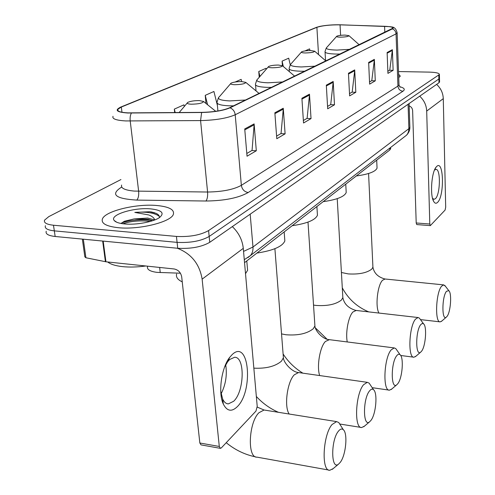 <?xml version="1.0" encoding="UTF-8"?>
<svg xmlns="http://www.w3.org/2000/svg" width="495" height="495" viewBox="0 0 495 495"><rect width="100%" height="100%" fill="white"/><g stroke="black" fill="none" stroke-linecap="round" stroke-linejoin="round"><path stroke-width="0.74" d="M180.409 273.209L157.045 272.374C150.065 271.464 146.885 269.54 147.491 266.601L147.442 266.162M390.623 148.314L389.831 149.96L244.542 262.666M46.233 231.239C45.336 233.943 48.312 235.694 55.162 236.486L177.73 248.273C190.952 248.96 201.626 246.974 209.744 242.321L438.972 82.77L439.566 81.706M120.935 179.561L48.801 216.612L44.556 220.145C43.64 222.775 46.617 224.47 53.485 225.231L176.437 236.431L177.086 242.364C190.328 243.026 201.026 241.059 209.168 236.462L438.886 78.983L439.48 77.938L438.886 78.983L209.168 236.462C201.026 241.059 190.328 243.026 177.086 242.364L54.326 230.868L177.086 242.364L177.73 248.273M45.392 225.701C44.488 228.368 47.464 230.095 54.326 230.868C47.464 230.095 44.488 228.368 45.392 225.701M118.385 227.712C139.448 229.94 171.443 221.871 173.386 214.224C174.518 209.564 168.913 206.65 156.581 205.487C136.15 203.581 105.188 211.043 102.422 218.939C100.986 223.443 106.307 226.37 118.385 227.712C139.448 229.94 171.443 221.871 173.386 214.224C174.518 209.564 168.913 206.65 156.581 205.487C136.15 203.581 105.188 211.043 102.422 218.939C100.986 223.443 106.307 226.37 118.385 227.712M398.735 77.567L400.307 76.131L398.617 74.238L400.307 76.131L398.735 77.567M128.075 112.879C120.39 112.47 116.981 111.282 117.841 109.302L121.331 107.044L316.893 27.324C322.437 25.591 330.153 24.762 340.046 24.849L384.578 26.291C390.258 26.52 393.018 27.157 392.851 28.19L229.507 107.799C223.035 110.527 213.803 112.049 201.818 112.371L128.075 112.879M127.76 113.008L201.626 112.501C213.92 112.179 223.381 110.614 230.014 107.817L392.349 28.896C394.125 27.943 393.346 27.2 390.023 26.656L340.257 24.787C332.826 24.651 325.995 25.189 319.758 26.402L316.528 27.324L120.86 107.025C114.277 110.199 116.579 112.198 127.76 113.008M176.437 236.431C189.703 237.074 200.419 235.119 208.587 230.577L439.399 74.522C439.343 73.13 435.99 72.332 429.338 72.121L398.518 71.552M374.356 59.357L375.278 80.809L369.623 84.138L368.645 62.426L374.356 59.357L374.331 60.105L368.682 63.15M392.356 49.698L393.129 70.315L387.932 73.371L387.121 52.507L392.356 49.698L392.325 50.416L387.146 53.206M309.486 94.18L311.033 118.59L303.534 123.001L301.901 98.251L309.486 94.18L309.468 95.034L301.956 99.08M283.27 108.25L285.108 133.829L276.792 138.724L274.855 112.767L283.27 108.25L283.264 109.141L274.923 113.633M254.121 123.899L256.311 150.765L247.036 156.222L244.728 128.941L254.121 123.899L254.121 124.833L244.808 129.851M354.711 69.9L355.812 92.262L349.618 95.9L348.461 73.26L354.711 69.9L354.686 70.686L348.499 74.015M333.185 81.458L334.49 104.798L327.69 108.795L326.316 85.146L333.185 81.458L333.16 82.275L326.36 85.938M290.225 64.796L288.709 58.181L282.094 61.126L282.422 65.717M309.969 50.552L309.592 48.887L304.969 50.942M217.392 105.416L213.92 91.482L205.227 95.349L206.007 103.48M184.332 106.437L183.917 104.841L174.314 109.117L174.679 112.588M266.211 69.281L265.976 68.304L258.761 71.515L259.219 77.307M241.684 81.576C236.882 81.595 233.337 82.127 231.035 83.179C229.946 84.032 231.171 84.54 234.717 84.707C241.498 84.54 245.186 83.773 245.78 82.387L241.684 81.576L241.152 79.355L235.168 82.022M334.49 104.798L330.536 104.668M327.554 106.406L330.728 104.556L333.16 82.275M355.812 92.262L352.007 92.157M349.501 93.617L352.193 92.051L354.686 70.686M256.311 150.765L251.844 150.536M246.801 153.475L252.054 150.412L254.121 124.833M285.108 133.829L280.826 133.638M276.6 136.106L281.036 133.52L283.264 109.141M311.033 118.59L306.925 118.435M303.367 120.502L307.117 118.317L309.468 95.034M393.129 70.315L389.584 70.253M387.851 71.268L389.757 70.154L392.325 50.416M375.278 80.809L371.609 80.728M369.524 81.947L371.788 80.623L374.331 60.105M205.227 95.349L207.597 104.761M174.314 109.117L175.211 112.582M258.761 71.515L259.943 76.478M282.094 61.126L283.338 66.509M107.687 261.979C110.509 264.281 115.434 265.834 122.463 266.619C129.603 267.349 137.387 267.139 145.815 265.988M154.7 219.966L147.708 218.041L134.065 218.926L147.85 219.248L152.732 220.677M159.279 217.695C159.699 215.95 158.592 214.477 155.95 213.277L149.793 211.736L134.819 212.411L148.735 214.948C151.959 216.117 153.945 217.726 154.694 219.78M124.814 223.975C136.335 225.114 153.66 221.84 159.582 217.491C164.779 213.029 161.834 210.158 150.74 208.884C134.009 207.201 109.042 214.929 114.215 220.504C115.719 222.286 119.246 223.443 124.814 223.975M134.065 218.926L124.356 221.271L120.984 223.462M134.819 212.411C146.532 211.538 154.688 212.85 159.297 216.334M122.84 223.759C130.934 221.092 140.116 220.312 150.375 221.407M150.833 211.835L154.681 212.782M121.151 223.251L121.442 223.134C128.304 220.108 143.507 218.74 152.602 220.721M237.093 406.884C231.561 412.081 226.982 411.166 223.35 404.137C217.924 393.185 221.376 367.804 229.637 357.421L232.13 354.624C249.152 338.104 253.787 391.242 237.093 406.884M220.745 391.366L222.632 398.964C224.111 402.144 226.011 403.784 228.337 403.889L233.646 401.272C244.419 391.465 245.223 356.716 234.587 357.279L229.637 359.512L227.644 361.758L224.6 367.061M177.315 248.236C191.305 253.688 199.572 263.99 202.133 279.143L219.291 446.465L220.448 448.359L221.364 447.87L255.958 411.098L257.214 406.389L243.28 248.342L202.133 279.143M232.322 226.605C238.726 232.73 242.383 239.976 243.28 248.342M225.701 364.821C227.267 374.919 225.732 384.596 221.104 393.847M220.219 448.315L201.032 444.881L199.838 443L181.708 276.928C180.817 272.498 178.305 269.843 174.178 268.977L105.942 261.793L85.913 257.765L84.837 256.856L82.356 239.104M340.282 462.324C345.949 455.165 347.966 433.131 343.276 429.672C341.828 428.453 340.195 428.967 338.388 431.232C330.722 440.234 330.926 470.596 338.537 464.137L340.282 462.324M333.197 468.598L329.849 470.25C321.113 471.617 322.839 434.938 332.046 424.537L336.588 421.604L338.778 422.532L340.77 425.688M199.398 100.584C194.263 100.578 190.371 101.184 187.729 102.416C186.436 103.399 187.636 104 191.336 104.21C198.773 104.043 202.839 103.133 203.538 101.494L199.398 100.584M176.616 274.013C175.787 277.076 177.662 279.7 182.247 281.872M245.514 273.679L247.599 270.295L247.308 266.978M370.972 420.373C376.033 414.037 377.809 392.832 373.539 389.707C372.333 388.68 370.99 389.089 369.518 390.939C362.792 398.784 362.878 427.538 369.555 421.851L370.972 420.373M364.481 426.127L361.666 427.532C353.913 428.726 355.441 393.841 363.584 384.708L367.302 382.332L369.128 383.124L370.687 385.45M256.911 253.075C273.122 250.581 282.435 246.541 284.848 240.947L284.656 238.398M397.85 383.637C402.398 377.988 403.982 357.545 400.084 354.711C399.069 353.838 397.955 354.166 396.743 355.701C390.796 362.594 390.784 389.905 396.681 384.85L397.85 383.637M391.836 388.971L389.454 390.165C382.536 391.223 383.916 357.947 391.168 349.872L394.249 347.923L395.777 348.604L397.002 350.336M278.438 65.049C273.933 65.086 270.672 65.563 268.655 66.472C267.727 67.221 268.958 67.66 272.355 67.784C278.592 67.623 281.964 66.955 282.472 65.773L278.438 65.049M292.186 225.708C306.956 223.53 315.377 220.034 317.443 215.232L317.314 213.24M421.585 351.196C425.694 346.135 427.123 326.397 423.559 323.81L422.216 323.452L420.75 324.615C415.46 330.716 415.367 356.728 420.608 352.211L421.585 351.196M415.973 356.183L413.938 357.211C407.725 358.157 409 326.329 415.503 319.145L418.077 317.53L419.376 318.112L420.335 319.423M310.674 50.552C306.436 50.608 303.423 51.028 301.628 51.827C300.836 52.489 302.068 52.866 305.328 52.959C311.089 52.804 314.195 52.216 314.647 51.202L310.674 50.552M323.186 201.663C336.742 199.733 344.415 196.682 346.203 192.518L346.116 190.94M447.065 316.373C450.716 311.918 451.997 292.966 448.792 290.658L446.496 291.289C441.868 296.585 441.682 321.175 446.267 317.196L447.065 316.373M441.856 321.014L440.166 321.868C434.684 322.709 435.86 292.477 441.589 286.203L443.693 284.891L445.475 286.32M345.065 35.096C341.111 35.157 338.345 35.529 336.779 36.222C336.117 36.791 337.336 37.106 340.442 37.175C345.714 37.02 348.548 36.519 348.938 35.659L345.065 35.096M356.307 175.966C368.614 174.283 375.526 171.672 377.048 168.127L376.998 166.92M437.592 202.362C436.169 203.761 434.87 203.464 433.707 201.477C429.877 195.568 431.461 172.427 436.07 167.168L436.701 166.456C443.78 159.279 444.584 196.119 437.592 202.362M432.519 198.272L433.985 199.349L435.433 198.668C440.29 194.51 440.859 169.111 436.046 169.395L434.703 169.971M419.692 96.191C424.079 100.244 426.418 105.2 426.696 111.072L429.796 224.025L430.322 225.627L445.085 210.078L445.692 207.226L443.279 98.654L426.696 111.072M436.621 84.404C440.822 88.277 443.044 93.029 443.279 98.654M430.322 225.627L416.753 224.569L416.202 222.973L412.626 110.595C412.422 108.318 411.271 106.753 409.167 105.899M159.65 267.449L160.244 272.59M389.757 148.135L389.831 149.96M209.744 242.321L208.587 230.577M55.162 236.486L53.485 225.231M438.972 82.77L438.793 75.191M243.552 251.398L252.976 247.024L250.185 214.174M247.847 257.666L250.396 255.606C252.357 253.298 253.217 250.439 252.976 247.024L408.882 128.657L408.078 104.272M404.223 136.979L406.556 135.178L407.719 133.57L408.629 131.218L408.882 128.657L409.872 127.407L409.854 126.708M121.331 107.044L121.968 112.26M392.349 28.896C394.589 29.737 395.821 31.395 396.05 33.877L235.212 114.76C227.168 118.262 215.622 120.205 200.58 120.582L125.761 120.935C116.189 120.384 111.944 118.85 113.027 116.313M121.622 185.043C120.65 188.205 124.864 190.216 134.263 191.082L207.578 192.023C222.298 191.819 233.56 189.591 241.35 185.347L397.937 86.093L399.001 84.985L398.976 84.373M131.416 113.064C130.296 114.951 129.9 117.6 130.222 121.009L138.643 191.256C138.971 195.445 138.346 198.39 136.768 200.098C115.607 198.755 110.329 194.572 120.922 187.543L121.733 187.116M399.632 86.693C404.353 87.9 405.454 89.416 402.936 91.228L248.212 192.512C244.369 191.837 242.08 189.449 241.35 185.347L235.212 114.76C234.729 111.375 233.003 109.061 230.014 107.817M397.126 32.522L396.05 33.877L397.937 86.093C398.333 89.137 400.003 90.851 402.936 91.228M248.212 192.512C238.541 197.944 224.452 200.784 205.945 201.019C207.3 199.275 207.844 196.28 207.578 192.023L200.58 120.582L201.626 112.501M316.528 27.324L315.983 27.547M117.711 110.286L117.903 109.791M119.994 107.396L120.86 107.025M205.945 201.019L136.768 200.098M384.578 26.291L384.819 32.361M340.046 24.849L340.603 35.343M316.893 27.324L318.532 54.58M103.183 241.108L105.942 261.793M199.838 443L219.291 446.465M105.423 261.719L102.669 241.059M83.321 239.196L85.913 257.765M265.029 410.163L264.052 410.009L258.916 412.743C248.583 422.612 247.129 458.215 257.053 457.151L328.804 470.064M299.221 372.648L298.559 372.556L294.339 374.777C287.23 381.614 283.907 406.803 289.21 414.03M283.227 355.558L283.4 357.792L281.438 361.177C275.189 366.424 265.994 368.75 253.848 368.156M230.596 83.698L219.687 96.389C216.55 98.864 219.867 100.374 229.643 100.918L245.508 100.027M218.406 97.837L217.076 102.001C216.457 104.117 220.485 105.385 229.166 105.812L233.529 105.843M314.801 324.157L314.913 325.908L313.298 328.711C307.129 333.667 298.009 335.684 285.931 334.756L281.537 333.902M329.379 339.675L325.438 341.451C319.931 346.809 316.571 366.442 319.665 375.557M268.296 66.881L257.815 78.915C255.142 81.087 258.489 82.38 267.863 82.807L282.695 81.966M256.787 80.066L255.476 84.045C255.012 85.926 258.99 87.033 267.418 87.374L271.545 87.38M342.763 296.239L342.843 297.631L341.494 299.976C335.938 304.382 327.43 306.201 315.952 305.427L313.527 305.069M356.183 310.464L352.96 311.961C348.461 316.367 345.355 332.541 347.255 341.946M301.337 52.161L291.264 63.589C288.969 65.501 292.316 66.627 301.306 66.961L315.235 66.157M290.429 64.511L289.136 68.316C288.795 69.999 292.718 70.971 300.898 71.237L304.802 71.224M372.871 266.087L372.921 267.158L371.825 269.063C366.9 272.912 359.03 274.527 348.214 273.908L341.414 272.485M385.122 279.007L382.561 280.238C377.493 284.971 375.086 306.795 378.966 313.063M336.55 36.475L326.941 47.242C325.023 48.9 328.34 49.853 336.903 50.094L349.86 49.339M326.279 47.965L325.023 51.56C324.807 53.039 328.637 53.875 336.526 54.066L340.189 54.035M416.202 222.973L429.796 224.025M390.592 147.491L390.648 148.902M439.572 82.077L439.399 74.522M244.283 259.689L250.396 255.606L406.556 135.178C408.783 132.815 409.891 130.222 409.872 127.407L409.093 103.566M117.841 109.302L118.02 110.738M391.366 26.909C394.379 26.984 396.303 29.013 397.139 32.992L399.001 84.985L400.133 87.269M116.678 222.212L114.215 220.504M124.356 221.271L121.442 223.134M222.632 398.964L223.35 404.137M227.644 361.758L229.637 357.421M228.337 403.889L227.143 403.703M223.202 403.072L222.886 403.023M226.227 442.703C235.131 449.998 245 454.738 255.835 456.928M343.276 429.672L338.778 422.532M257.239 407.094L264.052 410.009L336.588 421.604M187.172 103.078L179.159 112.551M247.599 270.295L246.782 260.933M203.538 101.494L215.733 111.307M338.537 464.137L332.312 469.34M256.342 396.464C262.672 403.345 270.047 408.629 278.462 412.31M373.539 389.707L369.128 383.124M274.898 248.688L283.4 357.792C283.443 362.359 291.858 372.153 298.559 372.556L367.302 382.332M217.905 110.973L217.187 103.189M284.848 240.947L284.173 231.926M245.78 82.387L259.077 93.437M339.978 424.048L360.942 427.414M369.555 421.851L363.689 426.795M283.109 353.999C288.263 361.907 294.859 368.292 302.903 373.174M400.084 354.711L395.777 348.604M308.001 222.1L314.913 325.908C314.888 330.425 322.598 339.322 328.946 339.62L394.249 347.923M256.02 90.894L255.55 84.967M317.443 215.232L316.893 206.545M282.472 65.773L294.649 76.156M372.178 387.678L388.959 390.097M396.681 384.85L391.137 389.571M315.414 327.888L327.009 339.186M423.559 323.81L419.376 318.112M337.225 198.644L342.843 297.631C344.143 304.01 348.499 308.28 355.905 310.427L418.077 317.53M289.365 71.651L289.185 69.04M346.203 192.518L345.751 184.152M314.647 51.202L325.883 60.984M400.715 355.49L413.603 357.167M420.608 352.211L415.348 356.722M342.286 287.849C348.288 298.992 357.112 307.011 368.763 311.899M448.792 290.658L444.757 285.386M368.577 173.504L372.921 267.158C374.041 273.203 378.05 277.144 384.968 278.994L443.693 284.891M325.555 60.693L325.054 52.111M377.048 168.127L376.701 160.145M348.938 35.659L359.221 44.791M420.472 319.609L439.962 321.843M446.267 317.196L441.317 321.478M432.68 198.872L433.707 201.477M434.598 169.81L436.07 167.168"/></g></svg>
